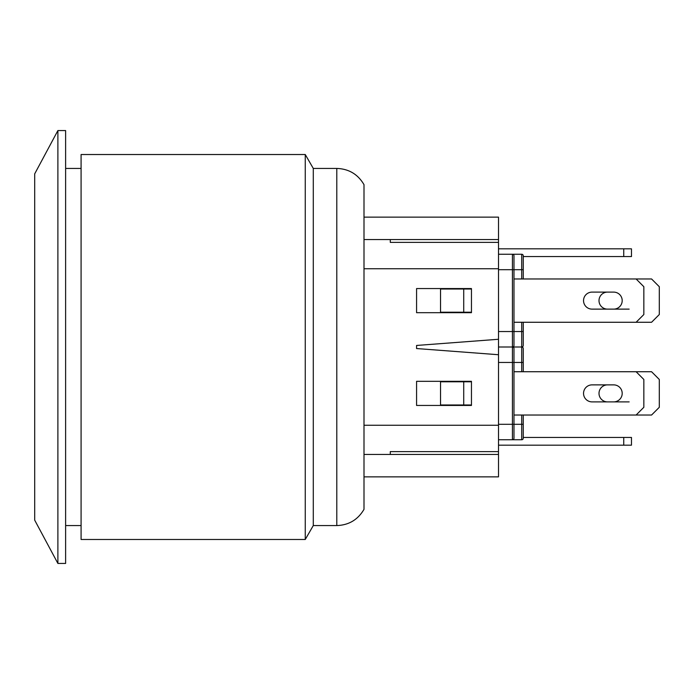 <?xml version="1.0" encoding="UTF-8"?>
<svg xmlns="http://www.w3.org/2000/svg" width="694" height="694" viewBox="0 0 694 694"><rect width="100%" height="100%" fill="white"/><g stroke="black" fill="none" stroke-linecap="round" stroke-linejoin="round"><path stroke-width="1.04" d="M523.25 256.554L523.25 269.697L523.25 256.554L631.471 256.554L631.471 248.825L623.741 248.825L623.741 256.554M498.509 248.825L623.741 248.825M513.976 415.029L651.571 415.029L659.3 407.291L659.3 379.471L651.571 371.732L636.112 371.732L643.841 379.471L643.841 407.291L636.112 415.029M592.051 384.875L613.696 384.875A8.502 8.502 0 0 1 622.197 393.385A8.502 8.502 0 0 1 613.696 401.887L592.051 401.887A8.502 8.502 0 0 1 583.541 393.385A8.502 8.502 0 0 1 592.051 384.875M513.976 371.732L636.112 371.732M513.976 322.268L651.571 322.268L659.3 314.529L659.3 286.709L651.571 278.971L636.112 278.971L643.841 286.709L643.841 314.529L636.112 322.268M592.051 292.113L613.696 292.113A8.502 8.502 0 0 1 622.197 300.615A8.502 8.502 0 0 1 613.696 309.125L592.051 309.125A8.502 8.502 0 0 1 583.541 300.615A8.502 8.502 0 0 1 592.051 292.113M513.976 278.971L636.112 278.971M629.154 401.887L613.696 401.887M607.51 401.887A8.502 8.502 0 0 1 599.009 393.385A8.502 8.502 0 0 1 607.51 384.875M629.154 309.125L613.696 309.125M607.51 309.125A8.502 8.502 0 0 1 599.009 300.615A8.502 8.502 0 0 1 607.51 292.113M463.722 312.213L440.534 312.213L440.534 289.025L463.722 289.025L463.722 312.213L471.46 312.213M523.25 371.732L523.25 348.544A1.544 1.544 0 0 0 521.706 347A1.544 1.544 0 0 0 523.25 345.456L523.25 322.268M523.25 345.456L523.25 331.541L521.706 331.541L521.706 347L512.424 347A1.544 1.544 0 0 0 513.976 345.456L513.976 331.541L513.976 345.456A1.544 1.544 0 0 1 512.424 347L498.509 347L498.509 242.388L390.288 242.388L390.288 239.551L498.509 239.551L498.509 242.388M523.25 278.971L523.25 269.697L512.424 269.697L512.424 331.541L513.976 331.541L513.976 255.782A1.544 1.544 0 0 0 512.424 254.238L498.509 254.238M523.25 255.782L523.25 269.697L523.25 255.782A1.544 1.544 0 0 0 521.706 254.238L521.706 278.971M512.424 254.238L521.706 254.238L512.424 254.238L512.424 269.697L498.509 269.697M471.46 289.025L463.722 289.025M390.288 451.612L390.288 454.449L390.288 451.612L498.509 451.612L498.509 354.729L416.574 348.544L416.574 345.456L498.509 339.271M471.46 288.557L471.46 312.682L416.574 312.682L416.574 288.557L471.46 288.557M498.509 354.729L498.509 347M521.706 439.762L512.424 439.762L521.706 439.762A1.544 1.544 0 0 0 523.25 438.218L523.25 424.303L523.25 438.218A1.544 1.544 0 0 1 521.706 439.762L521.706 424.303L513.976 424.303L513.976 348.544A1.544 1.544 0 0 0 512.424 347L512.424 439.762L498.509 439.762M471.46 404.975L440.534 404.975L440.534 381.787L471.46 381.787M513.976 438.218A1.544 1.544 0 0 1 512.424 439.762A1.544 1.544 0 0 0 513.976 438.218L513.976 424.303L498.509 424.303M521.706 415.029L521.706 424.303L523.25 424.303L523.25 437.446L523.25 415.029M498.509 362.459L521.706 362.459L521.706 347A1.544 1.544 0 0 1 523.25 348.544L523.25 362.459L523.25 348.544L523.25 362.459L521.706 362.459L521.706 371.732M463.722 404.975L463.722 381.787M471.46 381.318L471.46 405.443L416.574 405.443L416.574 381.318L471.46 381.318M498.509 451.612L498.509 454.449L364.003 454.449L364.003 425.24L498.509 425.24M364.003 425.24L364.003 239.551L390.288 239.551L390.288 242.388M364.003 476.865L498.509 476.865L498.509 454.449M498.509 239.551L498.509 217.135L364.003 217.135M364.003 268.76L498.509 268.76M364.003 239.551L364.003 184.665C357.913 174.272 348.839 168.859 336.798 168.434L336.798 525.566L313.289 525.566L313.289 168.434L305.256 154.519L305.256 539.481L313.289 525.566M336.798 525.566C348.839 525.141 357.904 519.728 364.003 509.335L364.003 454.449M81.085 525.566L65.618 525.566M305.256 154.519L81.085 154.519L81.085 539.481L305.256 539.481M34.7 520.153L34.7 173.847L57.888 130.559L57.888 563.441L34.7 520.153M57.888 563.441L65.618 563.441L65.618 130.559L57.888 130.559M623.741 445.175L631.471 445.175L631.471 437.446L623.741 437.446L623.741 445.175L498.509 445.175M523.25 437.446L623.741 437.446M498.509 331.541L512.424 331.541L512.424 347M521.706 322.268L521.706 331.541L513.976 331.541M521.706 347A1.544 1.544 0 0 1 523.25 348.544M336.798 168.434L313.289 168.434M81.085 168.434L65.618 168.434"/></g></svg>
